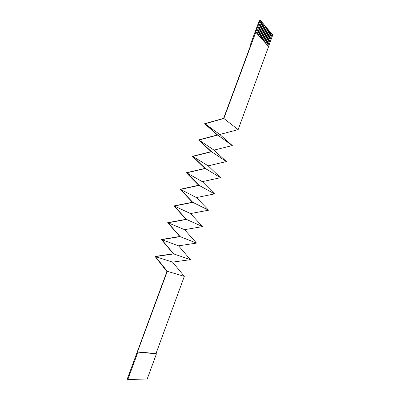 <?xml version="1.0" encoding="UTF-8"?>
<svg xmlns="http://www.w3.org/2000/svg" width="400" height="400" viewBox="0 0 400 400"><rect width="100%" height="100%" fill="white"/><g stroke="black" fill="none" stroke-linecap="round" stroke-linejoin="round"><path stroke-width="0.6" d="M127.815 379.465L137.935 352.12L156.445 353.81L146.84 380L127.815 379.465L127.22 379.11L166.915 271.585L155.085 256.45L173.36 253.78L161.41 239.51L179.755 236.495L167.695 222.67L186.115 219.32L173.94 205.925L192.435 202.25L180.155 189.285L198.715 185.28L186.33 172.74L204.96 168.415L192.465 156.295L211.165 151.65L198.57 139.945L217.33 134.985L204.635 123.695L223.61 118.385L251.04 44.275L250.54 44.235L259.515 20L260.195 20.03L255.72 32.13L268.6 46.57L238.135 129.625L219.775 134.48L232.295 145.555L213.99 150.12L226.42 161.575L208.175 165.85L220.51 177.69L202.325 181.665L214.565 193.895L196.44 197.575L208.585 210.195L190.525 213.575L202.575 226.595L184.575 229.665L196.525 243.085L178.59 245.85L190.44 259.675L172.575 262.125L184.32 276.36L156 353.57L137.48 351.875L167.295 271.32L155.44 256.595L173.735 253.92L161.765 239.645L180.13 236.63L168.055 222.79L186.49 219.445L174.305 206.04L192.815 202.365L180.52 189.39L199.095 185.385L186.695 172.84L205.345 168.51L192.835 156.385L211.55 151.74L198.94 140.025L217.72 135.065L205.005 123.765L223.855 118.49L255.815 32.14M267.725 45.58L272.065 34.065L272.78 34.915L268.53 46.49M167.295 271.32L184.32 276.36M266.68 44.4L270.955 32.755L271.29 33.15L267.02 44.78M271.955 34.06L271.255 33.235M260.195 20.03L260.97 20.945L256.53 32.945M257.29 33.805L261.685 21.92L260.935 21.035M261.685 21.92L262.15 22.34L257.73 34.3M258.485 35.155L262.86 23.31L262.12 22.43M262.86 23.31L263.32 23.73L258.92 35.645M259.67 36.49L264.025 24.685L263.29 23.815M264.025 24.685L264.485 25.105L260.105 36.98M260.845 37.82L265.185 26.055L264.455 25.19M265.185 26.055L265.64 26.47L261.28 38.305M262.015 39.135L266.335 27.415L265.61 26.555M266.335 27.415L266.785 27.825L262.445 39.62M263.175 40.445L267.475 28.765L266.755 27.915M267.475 28.765L267.925 29.17L263.6 40.925M264.325 41.745L268.605 30.1L267.895 29.26M268.605 30.1L269.055 30.51L264.745 42.22M265.465 43.03L269.73 31.43L269.025 30.595M269.73 31.43L270.175 31.835L265.885 43.505M266.6 44.31L270.845 32.75L270.145 31.92M265.545 43.12L269.84 31.435M264.405 41.83L268.715 30.11M263.255 40.535L267.585 28.77M262.095 39.225L266.445 27.42M260.925 37.91L265.295 26.06M259.75 36.58L264.14 24.695M258.565 35.245L262.97 23.315M257.37 33.895L261.795 21.925M155.44 256.595L172.575 262.125M173.735 253.92L190.44 259.675M161.765 239.645L178.59 245.85M180.13 236.63L196.525 243.085M168.055 222.79L184.575 229.665M186.49 219.445L202.575 226.595M174.305 206.04L190.525 213.575M192.815 202.365L208.585 210.195M180.52 189.39L196.44 197.575M199.095 185.385L214.565 193.895M186.695 172.84L202.325 181.665M205.345 168.51L220.51 177.69M192.835 156.385L208.175 165.85M211.55 151.74L226.42 161.575M198.94 140.025L213.99 150.12M217.72 135.065L232.295 145.555M205.005 123.765L219.775 134.48M223.855 118.49L238.135 129.625M137.935 352.12L137.48 351.875M156.445 353.81L156 353.57M267.805 45.67L272.065 34.065M250.54 44.235L250.91 44.63"/></g></svg>
